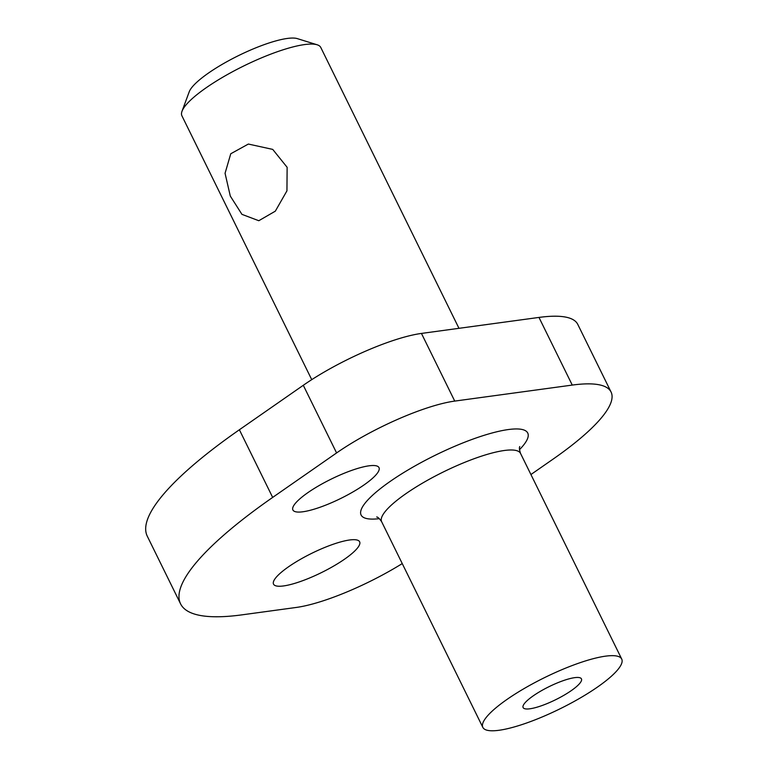 <?xml version="1.0" encoding="UTF-8"?>
<svg xmlns="http://www.w3.org/2000/svg" width="769" height="769" viewBox="0 0 769 769"><rect width="100%" height="100%" fill="white"/><g stroke="black" fill="none" stroke-linecap="round" stroke-linejoin="round"><path stroke-width="1.15" d="M507.079 699.377A77.381 17.408 153.8 0 0 482.845 727.387A77.381 17.408 153.8 0 0 526.467 723.052A77.381 17.408 153.8 0 0 597.484 687.063A77.381 17.408 153.8 0 0 621.717 659.052A77.381 17.408 153.8 0 0 578.096 663.387A77.381 17.408 153.8 0 0 507.079 699.377M581.018 678.325A32.5 7.315 153.8 0 0 547.691 687.342A32.5 7.315 153.8 0 0 523.122 707.567A32.5 7.315 153.8 0 0 523.545 708.114A32.5 7.315 153.8 0 0 556.871 699.108A32.5 7.315 153.8 0 0 581.441 678.873A32.5 7.315 153.8 0 0 581.018 678.325M272.668 497.418L239.38 429.765L303.294 385.288A92.857 20.888 153.8 0 1 421.45 333.429L538.973 317.424L572.261 385.077L454.739 401.091A92.857 20.888 153.8 0 0 336.591 452.941L272.668 497.418A294.056 66.153 153.8 0 0 180.571 603.848A294.056 66.153 153.8 0 0 242.014 614.844L296.248 607.452A92.857 20.888 153.8 0 0 402.245 563.581M538.973 317.424A185.723 41.776 153.8 0 1 577.769 324.374L611.067 392.027A185.723 41.776 153.8 0 1 552.901 459.247L530.918 474.54M272.726 149.397L248.358 144.053L230.767 153.752L225.057 173.275L230.296 196.066L241.937 214.349L258.797 220.722L275.321 211.167L286.943 190.837L287.135 167.306L272.726 149.397M358.998 540.972A47.976 10.795 -26.2 0 1 359.632 541.78A47.976 10.795 -26.2 0 1 323.355 571.646A47.976 10.795 -26.2 0 1 274.168 584.959A47.976 10.795 -26.2 0 1 273.533 584.142A47.976 10.795 -26.2 0 1 309.82 554.276A47.976 10.795 -26.2 0 1 358.998 540.972M378.367 466.802A47.976 10.795 -26.2 0 1 378.992 467.61A47.976 10.795 -26.2 0 1 342.714 497.476A47.976 10.795 -26.2 0 1 293.527 510.789A47.976 10.795 -26.2 0 1 292.893 509.982A47.976 10.795 -26.2 0 1 329.18 480.116A47.976 10.795 -26.2 0 1 378.367 466.802M611.067 392.027A185.723 41.776 153.8 0 0 572.261 385.077M239.38 429.765A294.056 66.153 153.8 0 0 147.283 536.195L180.571 603.848M458.978 328.325L320.779 47.467A77.381 17.408 153.8 0 0 317.126 44.775L297.305 38.613A61.905 13.929 153.8 0 0 287.298 38.45A61.905 13.929 153.8 0 0 228.681 60.703A61.905 13.929 153.8 0 0 189.212 91.809L182.013 111.265A77.381 17.408 153.8 0 0 181.907 115.792L311.743 379.655M317.126 44.775A77.381 17.408 153.8 0 0 304.611 44.573A77.381 17.408 153.8 0 0 231.334 72.382A77.381 17.408 153.8 0 0 182.013 111.265M421.45 333.429L454.739 401.091M303.294 385.288L336.591 452.941M519.786 446.558L519.786 446.558C519.113 447.462 519.354 449.74 520.517 453.383A77.381 17.408 153.8 0 0 476.895 457.718A77.381 17.408 153.8 0 0 405.878 493.708A77.381 17.408 153.8 0 0 381.645 521.718L482.845 727.387M519.469 449.692A92.857 20.888 153.8 0 0 496.12 431.947A92.857 20.888 153.8 0 0 390.181 481.413A92.857 20.888 153.8 0 0 379.357 518.642M520.517 453.383L621.717 659.052M376.675 516.979C377.771 516.97 379.425 518.546 381.645 521.718"/></g></svg>
